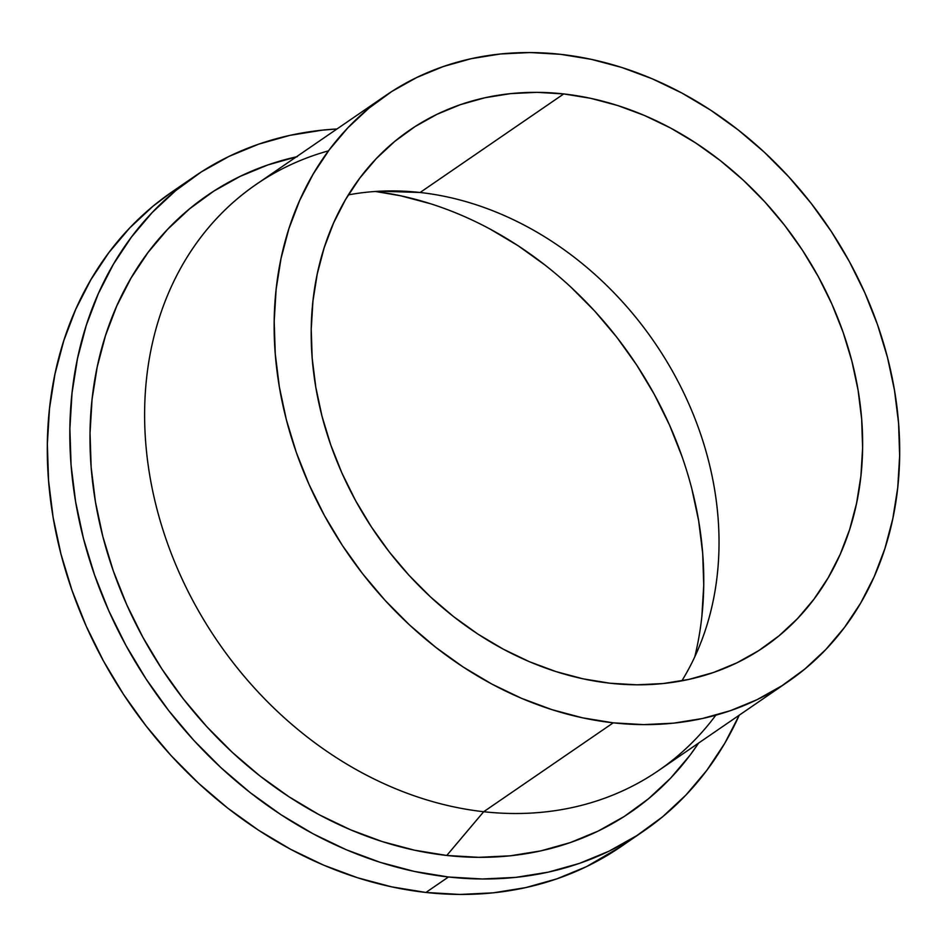 <?xml version="1.0" encoding="UTF-8"?>
<svg xmlns="http://www.w3.org/2000/svg" width="947" height="947" viewBox="0 0 947 947"><rect width="100%" height="100%" fill="white"/><g stroke="black" fill="none" stroke-linecap="round" stroke-linejoin="round"><path stroke-width="1.42" d="M610.105 683.237A313.374 256.069 -124.5 0 1 332.054 448.57A313.374 256.069 -124.5 0 1 409.601 130.201A313.374 256.069 -124.5 0 1 563.725 93.931L420.101 192.49A313.374 256.069 55.5 0 0 348.354 194.893A313.374 256.069 -124.5 0 1 400.344 191.057A313.374 256.069 -124.5 0 1 420.101 192.49L379.913 191.199L420.101 192.49A313.374 256.069 -124.5 0 1 704.13 633.721A313.374 256.069 -124.5 0 1 681.852 680.846A313.374 256.069 55.5 0 0 676.182 377.971A313.374 256.069 55.5 0 0 420.101 192.49L563.725 93.931L590.774 98.334L617.775 105.543L644.481 115.475L670.63 128.046L695.974 143.115L720.276 160.552L743.288 180.179L764.785 201.818L784.59 225.256L802.476 250.268L818.291 276.619L831.868 304.034L843.102 332.267L851.85 361.056L858.065 390.093L861.663 419.119L862.61 447.86L860.906 476.021L856.562 503.342L849.625 529.562L840.155 554.421L828.234 577.682L814.006 599.12L797.587 618.533L779.132 635.733L758.843 650.542L736.884 662.841L713.482 672.5L688.86 679.413L663.267 683.533L636.929 684.811L610.105 683.237L583.068 678.833L556.067 671.624L529.361 661.693L503.2 649.121L477.856 634.052L453.566 616.615L430.554 596.977L409.045 575.338L389.253 551.9L371.366 526.887L355.551 500.549L341.962 473.133L330.74 444.889L321.98 416.112L315.777 387.074L312.179 358.049L311.232 329.307L312.936 301.146L317.281 273.825L324.217 247.605L333.687 222.746L345.596 199.486L359.824 178.048L376.255 158.634L394.698 141.434L414.999 126.614L436.958 114.327L460.36 104.667L484.971 97.742L510.575 93.623L536.913 92.344L563.725 93.931A313.374 256.069 -124.5 0 1 841.788 328.597A313.374 256.069 -124.5 0 1 764.241 646.967A313.374 256.069 -124.5 0 1 610.105 683.237L610.105 683.237M715.802 715.21A355.48 290.48 -124.5 0 1 483.692 811.721L613.23 722.833A355.48 290.48 -124.5 0 1 297.808 456.632A355.48 290.48 -124.5 0 1 385.772 95.481A355.48 290.48 -124.5 0 1 560.612 54.334L560.612 54.334A355.48 290.48 -124.5 0 1 876.034 320.536A355.48 290.48 -124.5 0 1 788.058 681.674A355.48 290.48 -124.5 0 1 613.23 722.833L483.692 811.721A355.48 290.48 55.5 0 0 658.532 770.574L788.058 681.674M296.352 156.847A374.041 305.644 55.5 0 0 98.902 519.915A374.041 305.644 55.5 0 0 446.771 855.461L483.692 811.721L446.771 855.461A374.041 305.644 55.5 0 0 698.637 743.04L690.15 755.055L670.547 778.221L648.529 798.747L624.298 816.432L598.09 831.111L570.165 842.629L540.773 850.891L510.22 855.816L478.78 857.331L446.771 855.461L414.502 850.193L382.268 841.587L350.39 829.726L319.175 814.74L288.918 796.747L259.916 775.936L232.453 752.498L206.789 726.669L183.162 698.697L161.807 668.842L142.938 637.402L126.72 604.671L113.32 570.97L102.868 536.618L95.458 501.957L91.161 467.309L90.036 433.004L92.06 399.385L97.245 366.773L105.531 335.487L116.836 305.822L131.053 278.051L148.04 252.458L167.643 229.292L189.66 208.766L213.892 191.069L240.1 176.402L268.025 164.873L297.417 156.61M621.433 846.334L586.524 866.623L556.883 878.852L525.703 887.611L493.269 892.832L459.911 894.453L425.937 892.453A396.947 324.371 55.5 0 0 621.173 846.511L643.7 831.052A396.947 324.371 -124.5 0 1 448.464 876.993L425.937 892.453L391.691 886.866L357.481 877.739L323.649 865.156L290.528 849.246L258.424 830.152L227.647 808.063L198.491 783.193L171.253 755.777L146.181 726.089L123.524 694.411L103.495 661.042L86.284 626.31L72.067 590.537L60.975 554.09L53.103 517.299L48.557 480.531L47.35 444.131L49.504 408.453L55.009 373.852L63.804 340.636L75.796 309.148L90.888 279.685L108.917 252.529L129.715 227.943L153.083 206.15L172.2 191.756M194.478 176.462A396.947 324.371 -124.5 0 1 336.966 128.981L322.394 130.141L289.96 135.35L258.78 144.122L229.138 156.35L201.32 171.928L175.609 190.69L152.242 212.483L131.444 237.07L113.415 264.225L98.322 293.688L86.331 325.176L77.536 358.392L72.031 392.993L69.877 428.671L71.084 465.072L75.63 501.839L83.502 538.63L94.593 575.078L108.81 610.851L126.022 645.582L146.051 678.952L168.708 710.629L193.78 740.329L221.018 767.733L250.174 792.603L280.951 814.692L313.055 833.786L346.176 849.696L380.007 862.279L414.218 871.406L448.464 876.993A396.947 324.371 -124.5 0 1 96.251 579.742A396.947 324.371 -124.5 0 1 194.478 176.462L171.952 191.921A396.947 324.371 55.5 0 0 73.724 595.201A396.947 324.371 55.5 0 0 425.937 892.453L448.464 876.993L482.437 878.994L515.795 877.372L548.23 872.151L579.41 863.392L609.051 851.164L636.869 835.585L662.58 816.811L685.948 795.03L706.746 770.444L724.775 743.277L739.252 715.174A396.947 324.371 -124.5 0 1 643.7 831.052M694.767 656.839A349.159 285.307 55.5 0 0 375.403 191.472L400.853 195.828L430.944 203.854M701.845 616.639L703.739 585.258L702.686 553.237L698.673 520.897L691.76 488.534M681.994 456.478L669.493 425.014L654.353 394.461L636.739 365.104L616.805 337.239L594.752 311.125L570.792 287.012M545.152 265.148L518.08 245.711L489.836 228.925M385.772 95.481L256.246 184.381A355.48 290.48 55.5 0 0 168.282 545.519A355.48 290.48 55.5 0 0 483.692 811.721A355.48 290.48 -124.5 0 1 154.704 499.969A355.48 290.48 -124.5 0 1 328.502 150.845M613.23 722.833L643.64 724.621L673.518 723.165L702.556 718.489L730.492 710.641L757.032 699.691L781.938 685.746L804.962 668.937L825.891 649.429L844.523 627.399L860.669 603.085L874.176 576.699L884.912 548.502L892.784 518.755L897.72 487.764L899.65 455.815L898.573 423.226L894.489 390.294L887.457 357.35L877.514 324.703L864.777 292.682L849.376 261.573L831.43 231.684L811.141 203.321L788.685 176.734L764.3 152.183L738.187 129.917L710.629 110.136L681.876 93.031L652.211 78.779L621.919 67.521L591.283 59.341L560.612 54.334L530.19 52.547L500.312 54.003L471.275 58.667L443.35 66.527L416.81 77.476L391.904 91.421L368.868 108.23L347.94 127.738L329.319 149.756L313.173 174.082L299.666 200.468L288.918 228.665L281.046 258.401L276.122 289.391L274.192 321.341L275.269 353.941L279.341 386.873L286.385 419.817L296.316 452.453L309.053 484.485L324.466 515.594L342.4 545.472L362.689 573.846L385.145 600.434L409.542 624.984L435.644 647.251L463.201 667.031L491.955 684.125L521.619 698.377L551.923 709.646L582.547 717.826L613.23 722.833"/></g></svg>
